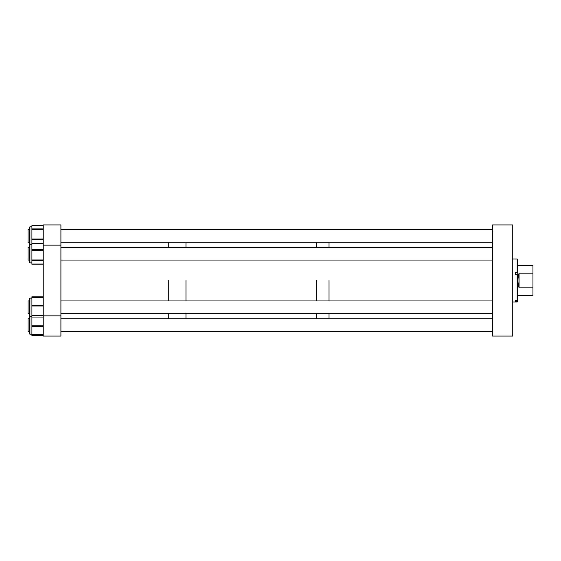 <?xml version="1.0" encoding="UTF-8"?>
<svg xmlns="http://www.w3.org/2000/svg" width="561" height="561" viewBox="0 0 561 561"><rect width="100%" height="100%" fill="white"/><g stroke="black" fill="none" stroke-linecap="round" stroke-linejoin="round"><path stroke-width="0.84" d="M492.544 336.06L512.747 336.06L512.747 224.94L492.544 224.94L492.544 336.06M517.172 272.211L517.796 272.422L517.796 259.659L517.172 259.035L517.172 272.211L515.271 272.211L515.271 274.595L517.172 274.595L517.172 300.303L515.271 300.303L515.271 301.138L517.172 301.138L517.172 301.965L512.747 301.965M517.172 274.595L517.796 274.806L517.796 301.341L517.172 301.965M517.172 300.303L517.796 299.707M517.172 301.138L517.796 300.549M517.796 272.422L517.796 274.806M517.796 265.346L532.95 265.346L532.95 295.654L517.796 295.654M519.058 287.842C517.614 282.947 517.614 278.053 519.058 273.158L519.058 287.842L532.95 287.842M519.058 273.158L532.95 273.158M329.026 280.5L329.026 300.955L329.026 280.5M329.026 313.564L329.026 318.753L329.026 313.564M316.404 280.5L316.404 300.955L316.404 280.5M316.404 313.564L316.404 318.753L316.404 313.564M329.026 242.247L329.026 247.436L329.026 242.247M316.404 242.247L316.404 247.436L316.404 242.247M185.971 280.5L185.971 300.955L185.971 280.5M185.971 313.564L185.971 318.753L185.971 313.564M168.293 280.5L168.293 300.955L168.293 280.5M168.293 313.564L168.293 318.753L168.293 313.564M185.971 242.247L185.971 247.436L185.971 242.247M168.293 242.247L168.293 247.436L168.293 242.247M60.911 224.94L43.232 224.94L43.232 245.143L60.911 245.143L60.911 224.94M43.232 315.857L43.232 336.06L60.911 336.06L60.911 315.857L43.232 315.857L43.232 245.143M60.911 315.857L60.911 245.143M29.284 299.77L29.284 313.872L29.284 298.761L29.284 300.955L28.05 300.955L28.05 313.564L29.284 313.564L29.284 315.759L29.915 316.39L29.915 334.188L29.284 333.557L29.284 316.558L29.284 318.753L28.05 318.753L28.05 331.362L29.284 331.362L29.284 333.557L29.915 334.188L31.907 334.188L29.915 334.188M29.284 314.742L29.284 313.564M31.907 296.895L31.907 334.658L43.232 334.651M31.907 264.077L43.232 264.098L31.907 264.077M29.284 262.239L29.284 245.241L29.284 247.436L29.284 245.241L29.915 244.61L29.915 262.871L29.284 262.239L29.915 262.871L31.907 262.871M43.232 225.711L31.907 225.711L31.907 264.035L43.232 264.035M29.284 246.342L29.284 261.146M29.284 227.598L29.284 229.638L28.05 229.638L28.05 242.247L29.284 242.247L29.284 244.442L29.284 227.598M29.284 228.46L29.284 243.292M43.232 334.658L31.907 334.658L31.907 335.415M28.05 247.436L29.284 247.436L28.05 247.436L28.05 260.045L29.284 260.045M515.271 272.618L517.796 272.618M29.915 298.129L29.284 298.761L29.915 298.129L31.907 298.129L29.915 298.129L29.915 316.39L31.907 316.39M43.232 297.702L31.907 297.702M43.232 297.477L31.907 297.477L43.232 297.47M43.232 305.345L31.907 305.345M43.232 305.969L31.907 305.969M43.232 315.128L31.907 315.128M43.232 315.52L31.907 315.52M43.232 317.042L31.907 317.042L43.232 317.049M43.232 296.93L31.907 296.93M43.232 243.544L31.907 243.544M43.232 250.255L31.907 250.255M43.232 249.666L31.907 249.666M43.232 259.96L31.907 259.96M43.232 260.451L31.907 260.451M43.232 229.393L31.907 229.393M43.232 228.916L31.907 228.916M43.232 239.035L31.907 239.035M43.232 239.631L31.907 239.631M31.907 226.812L29.915 226.812L29.284 227.443L29.915 226.812L29.915 244.61L29.284 245.241M43.232 325.836L31.907 325.836M43.232 326.46L31.907 326.46M43.232 334.398L31.907 334.398M43.232 335.38L31.907 335.38M512.747 259.035L517.172 259.035M29.915 316.39L29.284 315.759M43.232 296.825L31.907 296.825M43.232 264.189L31.907 264.189M29.915 245.08L29.284 244.442L29.915 245.08M29.915 244.61L31.907 244.61M43.232 243.404L31.907 243.404M43.232 225.676L31.907 225.676M29.915 315.92L29.284 316.558L29.915 315.92M43.232 335.485L31.907 335.485M492.544 331.362L60.911 331.362L492.544 331.362M29.284 331.362L28.05 331.362M492.544 318.753L60.911 318.753M492.544 300.955L60.911 300.955M492.544 313.564L60.911 313.564M492.544 247.436L60.911 247.436M492.544 260.045L60.911 260.045M492.544 242.247L60.911 242.247M492.544 229.638L60.911 229.638"/></g></svg>
